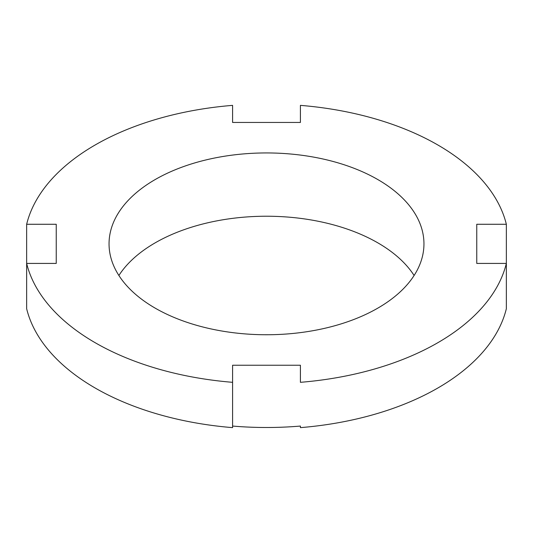 <?xml version="1.0" encoding="UTF-8"?>
<svg xmlns="http://www.w3.org/2000/svg" width="533" height="533" viewBox="0 0 533 533"><rect width="100%" height="100%" fill="white"/><g stroke="black" fill="none" stroke-linecap="round" stroke-linejoin="round"><path stroke-width="0.8" d="M118.892 275.488A157.455 90.903 180 0 1 377.837 242.855A157.455 90.903 180 0 1 414.108 275.488M232.588 426.06C255.194 427.979 277.806 427.979 300.412 426.06L300.412 427.633A242.235 139.853 0 0 0 506.35 308.734L506.35 224.266A242.235 139.853 0 0 0 300.412 105.367L300.412 122.45L232.588 122.45L232.588 105.367A242.235 139.853 0 0 0 26.65 224.266L56.238 224.266L56.238 263.422L26.65 263.422L26.65 308.734A242.235 139.853 0 0 0 95.214 388.044A242.235 139.853 0 0 0 232.588 427.633L232.588 365.238L300.412 365.238L300.412 382.321A242.235 139.853 0 0 0 506.35 263.422L476.762 263.422L476.762 224.266L476.762 263.422M506.35 224.266L476.762 224.266M26.65 263.422A242.235 139.853 0 0 0 232.588 382.321M377.837 179.568A157.455 90.903 180 0 1 423.955 243.847A157.455 90.903 180 0 1 326.756 327.828A157.455 90.903 180 0 1 155.163 308.127A157.455 90.903 180 0 1 109.045 243.847A157.455 90.903 180 0 1 206.244 159.86A157.455 90.903 180 0 1 377.837 179.568M26.65 269.578L26.65 224.266M56.238 224.266L56.238 263.422"/></g></svg>
